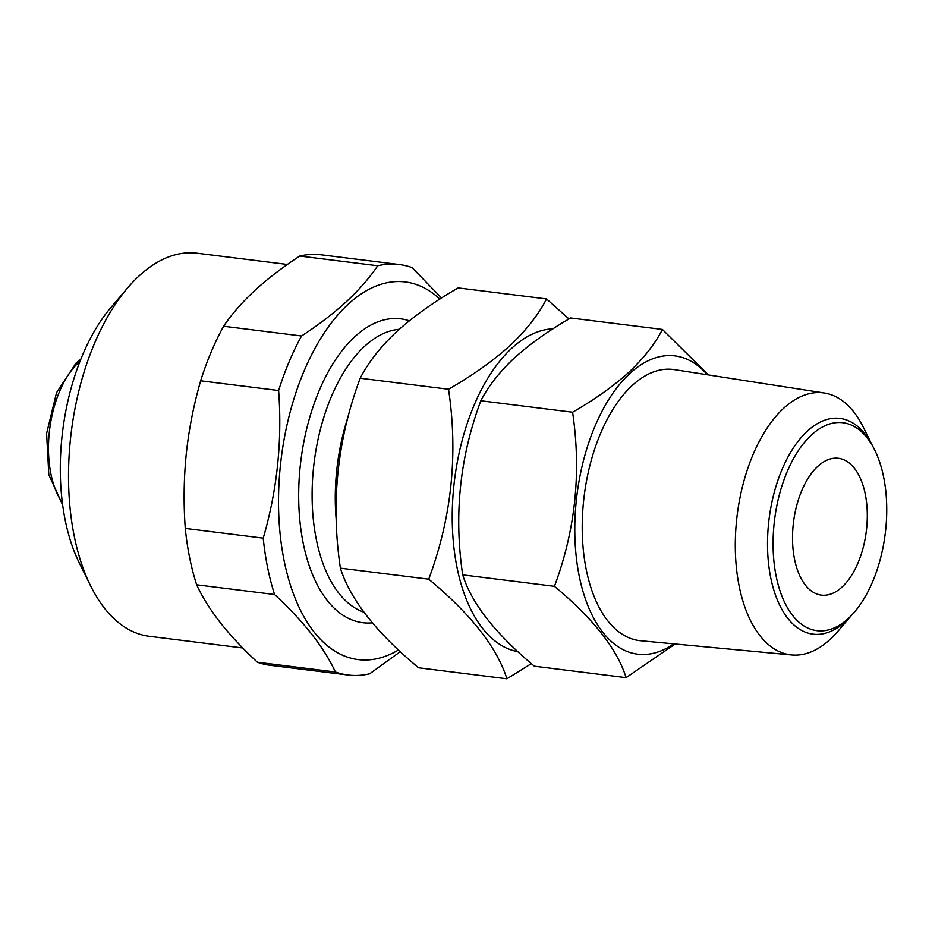 <?xml version="1.0" encoding="UTF-8"?>
<svg xmlns="http://www.w3.org/2000/svg" width="932" height="932" viewBox="0 0 932 932"><rect width="100%" height="100%" fill="white"/><g stroke="black" fill="none" stroke-linecap="round" stroke-linejoin="round"><path stroke-width="1.4" d="M287.371 264.467L197.118 253.213A193.029 102.73 97.1 0 0 139.159 275.86A193.029 102.73 97.1 0 0 127.731 287.79L111.059 307.315A165.453 88.051 97.1 0 0 79.185 562.707L90.544 585.727A193.029 102.73 97.1 0 0 149.318 636.3L242.751 647.961M127.731 287.79A193.029 102.73 97.1 0 0 90.544 585.727M439.857 299.114A190.279 101.262 97.1 0 0 348.149 304.286A190.279 101.262 97.1 0 0 281.65 546.42A190.279 101.262 97.1 0 0 398.488 649.965M301.549 335.974C318.429 324.977 333.353 313.56 346.331 301.712C359.03 289.91 369.491 277.934 377.728 265.771L299.766 256.044C282.804 267.111 267.88 278.54 254.995 290.306C242.215 302.189 231.753 314.166 223.598 326.247L301.549 335.974A206.822 110.069 97.1 0 0 278.621 390.531L200.66 380.804C193.74 404.733 188.94 429.058 186.284 453.779C183.79 478.512 183.464 503.397 185.27 528.421L263.22 538.148C277.177 490.302 282.314 441.092 278.621 390.531M263.22 538.148A206.822 110.069 97.1 0 0 274.591 594.523L196.64 584.795C202.337 597.086 210.236 609.714 220.336 622.681C230.6 635.659 242.961 648.835 257.407 662.233L335.369 671.96C324.056 647.379 303.797 621.574 274.591 594.523M335.369 671.96A206.822 110.069 97.1 0 0 348.079 675.001A206.822 110.069 97.1 0 0 369.666 673.766L400.306 651.654M399.211 329.322A143.4 76.308 97.1 0 0 364.587 346.32A143.4 76.308 97.1 0 0 312.103 494.344A143.4 76.308 97.1 0 0 363.818 612.149M372.322 622.844A153.116 81.48 -82.9 0 1 299.16 511.819A153.116 81.48 -82.9 0 1 354.708 336.802A153.116 81.48 -82.9 0 1 409.276 320.818M552.979 328.821A162.704 86.583 97.1 0 0 511.761 348.23A162.704 86.583 97.1 0 0 452.276 522.759A162.704 86.583 97.1 0 0 517.866 651.654M568.998 318.977L546.525 298.939C538.568 314.55 526.37 330.114 509.944 345.644C493.04 360.905 472.559 375.433 448.525 389.25C458.241 454.432 451.636 517.749 428.72 579.18C471.021 614.328 497.082 647.542 506.903 678.787L531.357 663.619M506.903 678.787L418.573 667.766C376.283 632.607 350.222 599.404 340.39 568.147C330.674 502.965 337.279 439.659 360.195 378.229C368.303 362.42 380.489 346.855 396.776 331.524C413.948 316.088 434.417 301.549 458.195 287.918L546.525 298.939M872.387 445.613L863.416 427.427A132.006 70.249 97.1 0 0 824.354 393.001A132.006 70.249 97.1 0 0 754.163 451.997A132.006 70.249 97.1 0 0 739.181 586.228A132.006 70.249 97.1 0 0 791.664 654.951A132.006 70.249 97.1 0 0 837.996 631.174L851.161 615.749M824.354 393.001L674.384 369.643A136.608 72.696 97.1 0 0 601.734 430.7A136.608 72.696 97.1 0 0 586.24 569.615A136.608 72.696 97.1 0 0 640.552 640.727L791.664 654.951M662.407 329.439L570.675 317.987C548.89 330.487 530.122 343.803 514.382 357.958C499.447 372.019 488.275 386.291 480.842 400.772C459.872 456.797 453.814 514.825 462.691 574.869C471.58 603.365 495.475 633.807 534.362 666.182L626.094 677.634C617.205 649.138 593.311 618.697 554.423 586.321C575.405 530.296 581.452 472.256 572.586 412.224C594.616 399.56 613.373 386.232 628.879 372.252C643.942 358.016 655.126 343.745 662.407 329.439L708.378 374.944M707.341 374.781A150.285 79.977 97.1 0 0 629.787 373.534A150.285 79.977 97.1 0 0 577.817 568.369A150.285 79.977 97.1 0 0 673.766 643.849M873.54 447.756L871.735 444.378A108.695 57.842 97.1 0 0 807.298 431.167A108.695 57.842 97.1 0 0 770.717 577.654A108.695 57.842 97.1 0 0 845.65 621.388A108.695 57.842 97.1 0 0 850.217 616.786L852.792 613.955A104.792 55.769 97.1 0 0 873.54 447.756A104.792 55.769 97.1 0 0 811.423 435.011A104.792 55.769 97.1 0 0 776.158 576.232A104.792 55.769 97.1 0 0 848.388 618.394A104.792 55.769 97.1 0 0 852.792 613.955M817.748 466.384A68.945 36.686 97.1 0 0 792.561 541.294A68.945 36.686 97.1 0 0 821.372 595.117A68.945 36.686 97.1 0 0 842.074 587.02A68.945 36.686 97.1 0 0 867.249 512.111A68.945 36.686 97.1 0 0 838.439 458.299A68.945 36.686 97.1 0 0 817.748 466.384M675.199 643.989L626.094 677.634M462.691 574.869L554.423 586.321M480.842 400.772L572.586 412.224M360.195 378.229L448.525 389.25M340.39 568.147L428.72 579.18M185.27 528.421A206.822 110.069 97.1 0 0 196.64 584.795M223.598 326.247A206.822 110.069 97.1 0 0 200.66 380.804M441.582 298.007L412.026 267.589A206.822 110.069 97.1 0 0 399.304 264.548A206.822 110.069 97.1 0 0 377.728 265.771M399.304 264.548L321.354 254.82A206.822 110.069 97.1 0 0 299.766 256.044M257.407 662.233A206.822 110.069 97.1 0 0 270.129 665.273L348.079 675.001M80.035 361.255A82.727 44.025 97.1 0 0 78.742 362.397A82.727 44.025 97.1 0 0 62.374 502.802M348.125 416.627A143.4 76.308 97.1 0 0 336.231 519.765M62.654 504.981L48.813 474.656L46.6 433.531L56.537 392.687L75.981 363.177L80.851 359.204"/></g></svg>
